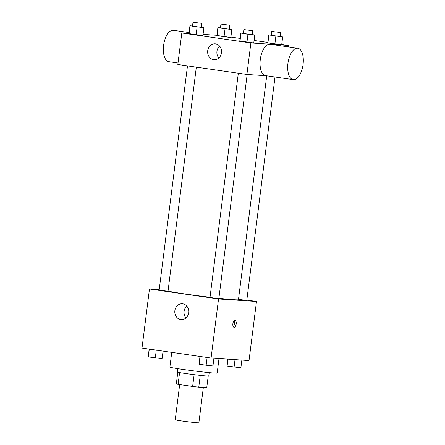 <?xml version="1.0" encoding="UTF-8"?>
<svg xmlns="http://www.w3.org/2000/svg" width="445" height="445" viewBox="0 0 445 445"><rect width="100%" height="100%" fill="white"/><g stroke="black" fill="none" stroke-linecap="round" stroke-linejoin="round"><path stroke-width="0.67" d="M179.68 384.58L175.235 419.763A11.915 0.389 7.2 0 0 184.096 421.259A11.915 0.389 7.2 0 0 197.419 422.75A11.915 0.389 7.2 0 0 198.882 422.75L203.337 387.467M194.131 374.651L192.641 386.449L178.1 384.352A15.38 0.501 7.2 0 1 176.32 383.924L177.8 372.204M208.227 376.047L206.753 387.69L198.77 387.167A15.38 0.501 7.2 0 1 192.641 386.449M200.256 375.369L198.77 387.167M209.217 372.621L208.788 375.981A15.886 0.517 -172.8 0 1 192.963 374.506A15.886 0.517 -172.8 0 1 177.266 371.998L177.689 368.638M179.591 372.571L178.1 384.352M171.742 352.357L169.884 367.064A23.83 0.773 7.2 0 0 187.601 370.062A23.83 0.773 7.2 0 0 214.251 373.043A23.83 0.773 7.2 0 0 217.171 373.038L219.001 358.553M246.83 300.064L256.492 301.46L249.028 360.539L211.08 358.036L142.005 348.062L149.47 288.983L159.221 289.628M218.895 298.278A35.75 1.163 7.2 0 0 234.064 299.707A35.75 1.163 7.2 0 0 238.448 299.702L266.727 75.811M168.049 291.013A35.75 1.163 7.2 0 0 210.029 297.26M256.492 301.46L218.545 298.957L149.47 288.983M187.49 65.882L159.165 290.068L162.486 290.63L168.026 291.191L196.328 67.156M238.487 299.39L246.791 300.369L275.01 77.007M247.17 74.476L218.868 298.528L214.418 298.111L210.007 297.41L238.331 73.219M218.545 298.957L211.08 358.036M188.674 312.69A7.943 6.975 93.8 0 1 181.243 319.621A7.943 6.975 93.8 0 1 174.807 311.233A7.943 6.975 93.8 0 1 182.289 303.768A7.943 6.975 93.8 0 1 188.674 312.69M234.966 320.394A3.477 1.658 -81.8 0 1 235.027 320.4A3.477 1.658 -81.8 0 1 236.178 324.077A3.477 1.658 -81.8 0 1 234.037 327.281A3.477 1.658 -81.8 0 1 232.88 323.665A3.477 1.658 -81.8 0 1 234.966 320.394M234.081 320.795A3.477 1.658 -81.8 0 1 233.241 326.63M185.999 317.925A7.943 6.975 93.8 0 1 186.783 306.071M266.149 75.728L246.908 74.46L177.828 64.486L181.81 32.98L188.98 33.453M230.894 37.091L240.116 38.42M254.078 40.439L267.773 42.414M281.735 44.428L288.833 45.457L288.644 46.936M201.385 27.128L203.91 27.757L202.914 35.633L196.106 34.91L188.958 33.62L189.954 25.743L192.524 26.016M280.15 36.312L282.681 36.935L281.685 44.817L274.877 44.094L267.723 42.798L268.719 34.921L271.294 35.194M203.076 34.382L216.904 35.294M288.833 45.457L250.885 42.948L181.81 32.98M229.309 28.975L231.839 29.598L230.844 37.475L224.035 36.751L216.882 35.461L217.878 27.584L220.453 27.857M252.226 34.471L254.751 35.094L253.756 42.97L246.947 42.247L239.799 40.957L240.795 33.08L243.365 33.353M250.885 42.948L246.908 74.46M221.515 52.749A7.943 6.975 93.8 0 1 214.084 59.675A7.943 6.975 93.8 0 1 207.648 51.292A7.943 6.975 93.8 0 1 215.13 43.821A7.943 6.975 93.8 0 1 221.515 52.749M293.233 79.638L265.604 75.65A15.859 7.571 -81.8 0 1 260.336 59.163A15.859 7.571 -81.8 0 1 269.854 44.233A15.859 7.571 -81.8 0 1 270.137 44.261L297.766 48.255A15.859 7.571 -81.8 0 1 302.995 65.026A15.859 7.571 -81.8 0 1 293.233 79.638A15.859 7.571 -81.8 0 1 287.965 63.157A15.859 7.571 -81.8 0 1 297.488 48.221A15.859 7.571 -81.8 0 1 297.766 48.255M189.092 32.563L173.428 30.305A15.859 7.571 98.2 0 0 163.665 44.912A15.859 7.571 98.2 0 0 168.894 61.688L178.017 63.006M218.84 57.983A7.943 6.975 93.8 0 1 219.619 46.13M254.751 35.094L240.795 33.08M243.843 29.587L243.343 33.531L246.663 34.087L252.204 34.649L252.699 30.711L243.843 29.587L252.699 30.711M253.756 42.97L239.799 40.957M247.943 34.371L246.947 42.247M240.962 33.364L239.966 41.24M203.91 27.757L189.954 25.743M193.002 22.25L192.501 26.188L195.822 26.75L201.363 27.306L201.858 23.368L193.002 22.25L201.858 23.368M202.914 35.633L188.958 33.62M197.102 27.034L196.106 34.91M190.121 26.027L189.125 33.903M282.681 36.935L268.719 34.921M271.767 31.434L271.272 35.372L274.587 35.934L280.127 36.49L280.628 32.552L271.767 31.434L280.628 32.552M281.685 44.817L267.723 42.798M275.867 36.217L274.877 44.094M268.891 35.205L267.896 43.087M231.839 29.598L217.878 27.584M220.926 24.091L220.431 28.029L223.746 28.591L229.286 29.148L229.787 25.209L220.926 24.091L229.787 25.209M230.844 37.475L216.882 35.461M225.025 28.875L224.035 36.751M218.05 27.868L217.054 35.745M213.934 358.219L212.955 365.935L206.146 365.212L199.171 364.199L199.944 356.428M207.125 357.463L206.146 365.212M200.144 356.456L199.171 364.199M163.065 351.099L162.114 358.592L155.305 357.869L148.33 356.862L149.103 349.086M156.284 350.12L155.305 357.869M149.303 349.114L148.33 356.862M241.858 360.066L240.884 367.776L227.095 366.046L227.762 359.132M235.016 359.61L234.076 367.053M227.968 359.148L227.095 366.046"/></g></svg>
